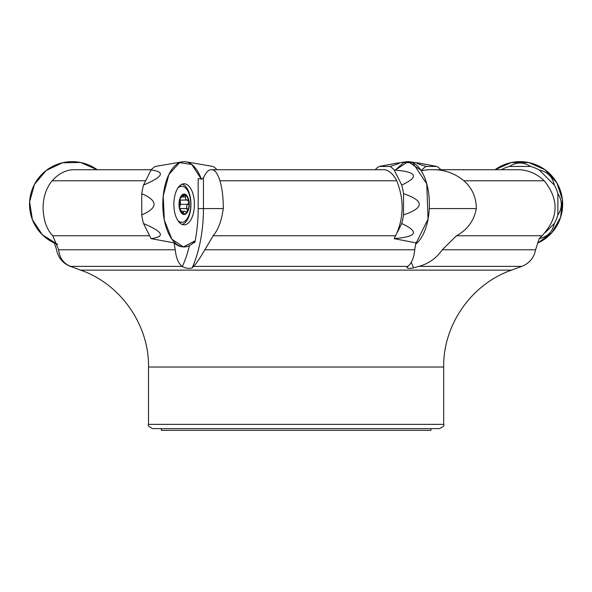 <?xml version="1.0" encoding="UTF-8"?>
<svg xmlns="http://www.w3.org/2000/svg" width="592" height="592" viewBox="0 0 592 592"><rect width="100%" height="100%" fill="white"/><g stroke="black" fill="none" stroke-linecap="round" stroke-linejoin="round"><path stroke-width="0.89" d="M421.141 170.637L428.186 169.726L520.287 169.726C529.559 170.6 537.543 174.277 544.226 180.775C559.396 199.726 558.663 218.048 542.013 235.757L539.149 238.657L535.605 249.78C534.014 257.764 529.433 263.292 521.848 266.363L511.503 270.13L80.682 270.13L70.337 266.363C62.759 263.314 58.179 257.786 56.588 249.78L54.301 242.853M147.919 232.323L149.332 235.142M195.197 240.759A42.654 21.327 -90 0 1 182.625 246.842A42.654 21.327 -90 0 1 163.607 215.828A42.654 21.327 -90 0 1 182.625 161.757A42.654 21.327 -90 0 1 201.376 179.191L191.704 164.428L179.568 162.637L168.92 174.418L163.229 195.915L164.339 220.15L171.895 239.22L183.431 246.931L195.197 240.759A42.654 21.327 90 0 1 193.044 243.053L194.886 242.343A89.858 44.925 90 0 0 198.187 208.569L203.456 208.569L203.456 177.815C205.609 173.049 207.925 170.355 210.397 169.726L384.741 169.726C389.373 170.592 393.369 174.27 396.707 180.775C404.299 199.726 403.936 218.056 395.597 235.757L394.168 238.657L415.88 242.853L414.74 249.78C413.926 257.757 411.632 263.285 407.866 266.363L406.948 267.739L408.991 268.472L412.291 268.191L419.047 266.363C428.808 263.61 436.548 258.082 442.268 249.78L535.605 249.78M212.484 169.726C215.296 170.348 217.789 174.033 219.965 180.775C222.185 188.138 223.295 197.402 223.295 208.569L203.456 208.569A89.074 44.533 -90 0 1 192.141 267.887L193.591 266.363C196.292 263.61 200.044 258.082 204.862 249.78L414.74 249.78M192.141 267.887C189.314 268.894 186.043 268.442 182.329 266.526L182.107 266.363C178.34 263.285 176.046 257.757 175.232 249.78L174.085 242.853A42.491 21.245 90 0 0 181.522 246.686L182.625 246.842M74.303 267.813L70.64 266.363C63.573 263.61 59.592 258.082 58.689 249.78L175.232 249.78M58.689 249.78L52.762 235.757C46.857 229.696 43.63 220.631 43.075 208.569C43.075 197.402 46.109 188.138 52.17 180.775C58.12 174.033 64.942 170.348 72.616 169.726L151.315 169.726M435.964 169.726C446.449 170.348 455.759 174.033 463.891 180.775C472.172 188.138 476.308 197.402 476.308 208.569C474.111 220.631 467.502 229.696 456.469 235.757L442.268 249.78M223.295 208.569C221.652 220.631 218.263 229.696 213.135 235.757L204.862 249.78M203.456 177.815L201.813 179.11L198.187 178.577L198.187 208.569M151.056 238.591C165.605 236.822 163.103 231.812 143.538 223.561L151.056 238.591A39.324 19.662 -90 0 0 151.108 238.657L174.085 242.853M430.872 428.645L430.872 430.347L161.32 430.347L161.32 428.645L152.788 428.645L439.397 428.645C443.327 426.839 444.747 425.419 443.667 424.375L443.667 367.018C443.082 324.697 471.543 284.056 511.503 270.13M183.379 213.756L182.891 213.616L183.949 211.418L185.178 211.374L186.406 212.099L187.546 211.122A9.642 4.817 -90 0 1 182.891 213.616A9.642 4.817 -90 0 1 179.48 206.793A9.642 4.817 -90 0 1 180.73 197.484A9.642 4.817 -90 0 1 185.385 194.99A9.642 4.817 -90 0 1 188.789 201.805A9.642 4.817 -90 0 1 187.546 211.122L186.524 206.697L187.116 204.817L187.819 204.314L180.353 204.314L187.819 204.314M180.516 211.536A10.234 5.121 90 0 0 189.077 206.948A10.234 5.121 90 0 0 182.81 194.413A10.234 5.121 90 0 0 180.516 211.536M177.866 220.557A18.019 9.013 90 0 0 181.759 222.318A18.019 9.013 90 0 0 190.765 204.299A18.019 9.013 90 0 0 181.759 186.28A18.019 9.013 90 0 0 177.866 188.049M182.891 213.616L179.894 208.702M179.842 208.591L179.317 204.284L179.894 200.007L180.73 197.484L181.463 196.862L181.618 197.328L180.804 197.328M181.463 196.5L181.085 196.862M181.041 196.929L185.385 194.99L185.599 199.09L186.473 199.963L187.679 199.896M184.815 194.842L185.385 194.99M187.331 200.007L188.789 201.805L187.96 204.299M179.517 201.539A7.363 3.685 -90 0 1 179.657 206.208A7.363 3.685 -90 0 1 179.517 207.059M179.591 207.518L180.353 204.314M187.331 208.599L179.953 208.599M180.456 204.299L180.242 200.074M185.755 196.862L182.543 196.862M183.609 212.891L182.07 212.891M57.713 244.422A42.654 42.654 0 0 1 47.767 169.327A42.654 42.654 0 0 1 97.155 169.726L80.564 162.482L62.471 162.77L46.117 170.54L34.462 184.386L29.6 201.82L32.405 219.699L42.372 234.809L57.713 244.422M143.538 223.561A39.324 19.662 -90 0 1 141.747 214.926L141.747 193.673A39.324 19.662 -90 0 1 143.538 185.044L151.056 170.015A39.324 19.662 -90 0 1 155.37 166.441L182.625 161.757M194.398 204.299A20.528 10.264 -90 0 1 183.72 224.812A20.528 10.264 -90 0 1 173.87 204.299A20.528 10.264 -90 0 1 183.72 183.794A20.528 10.264 -90 0 1 194.398 204.299M182.062 184.201A20.261 10.131 -90 0 1 190.942 204.299A20.261 10.131 -90 0 1 182.062 224.405M143.538 185.044C163.103 176.793 165.605 171.784 151.056 170.015M141.747 214.926C158.138 207.844 158.138 200.762 141.747 193.673M394.168 238.657A39.324 19.662 -90 0 0 394.228 238.591L395.944 235.142M397.358 232.323L401.739 223.561A39.324 19.662 -90 0 0 403.529 214.926L403.529 193.673A39.324 19.662 -90 0 0 401.739 185.044L394.228 170.015A39.324 19.662 -90 0 0 389.913 166.441L379.28 166.441A39.324 19.662 -90 0 0 375.224 169.726M420.779 170.082L408.051 161.653L395.323 170.082L403.566 162.608L412.617 162.637L426.765 183.868L428.038 219.151L415.554 244.222A42.654 21.327 -90 0 0 428.586 215.828A42.654 21.327 -90 0 0 406.541 161.757A42.654 21.327 90 0 1 409.56 161.757L419.846 163.222C414.385 162.467 416.502 163.54 426.196 166.441A39.324 19.662 90 0 0 421.874 170.015L421.608 170.548M389.913 166.441C399.6 163.54 401.716 162.467 396.255 163.222L379.28 166.441M401.739 185.044C419.536 176.793 417.027 171.784 394.228 170.015M403.529 214.926C424.501 207.844 424.501 200.762 403.529 193.673M394.228 238.591C417.027 236.822 419.536 231.812 401.739 223.561M539.149 238.657A39.324 39.324 0 0 0 539.268 238.591L542.716 235.142M545.476 232.375L554.297 223.561A39.324 39.324 0 0 0 557.871 214.926L557.871 193.673A39.324 39.324 0 0 0 554.297 185.044L539.268 170.015A39.324 39.324 0 0 0 530.639 166.441L509.379 166.441A39.324 39.324 0 0 0 501.269 169.726M537.773 243.075A42.654 42.654 0 0 0 544.425 169.327A42.654 42.654 0 0 0 495.038 169.726L511.185 162.571L528.848 162.578L544.995 169.741L556.857 182.832L562.4 199.6L560.668 217.183L551.959 232.552L537.773 243.075M530.639 166.441C523.55 161.853 516.468 161.853 509.379 166.441M554.297 185.044C552.528 176.793 547.519 171.784 539.268 170.015M557.871 214.926C562.459 207.844 562.459 200.762 557.871 193.673M539.268 238.591C547.519 236.822 552.528 231.812 554.297 223.561M440.877 169.726A39.324 19.662 90 0 0 436.822 166.441L426.196 166.441M421.874 170.015L420.786 170.082M436.822 166.441L419.846 163.222M185.651 161.757L212.905 166.441A39.324 19.662 90 0 1 216.961 169.726M395.582 238.894L395.323 238.517M201.376 179.191L199.215 174.144M419.047 266.363L521.848 266.363M193.591 266.363L407.866 266.363M70.64 266.363L182.107 266.363M52.17 180.775L145.676 180.775M52.762 235.757L149.635 235.757M456.469 235.757L542.013 235.757M463.891 180.775L544.226 180.775M213.135 235.757L395.597 235.757M219.965 180.775L396.707 180.775M443.667 424.375L148.525 424.375L148.525 367.018L443.667 367.018M189.462 245.599A85.3 42.654 -90 0 1 182.329 266.526M411.277 262.256A89.074 44.533 -90 0 0 413.593 267.887M429.267 208.569L476.308 208.569M187.257 208.539L179.916 208.539M183.579 212.809L182.01 212.809M185.703 196.944L182.432 196.944M148.525 367.018C149.103 324.697 120.65 284.056 80.682 270.13M148.525 424.375C147.438 425.419 148.858 426.839 152.788 428.645M179.221 222.318L181.759 222.318M179.221 186.28L181.759 186.28M181.278 211.27L184.586 211.27M186.976 200.074L179.642 200.074M396.255 163.222L406.541 161.757"/></g></svg>
